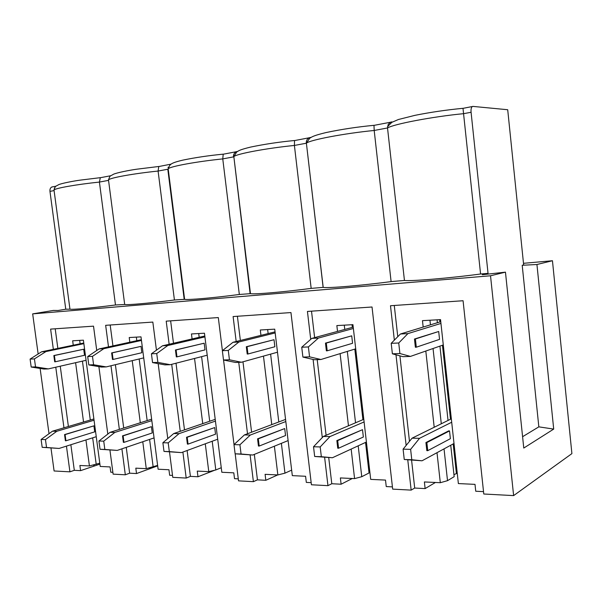 <?xml version="1.0" encoding="UTF-8"?>
<svg xmlns="http://www.w3.org/2000/svg" width="602" height="602" viewBox="0 0 602 602"><rect width="100%" height="100%" fill="white"/><g stroke="black" fill="none" stroke-linecap="round" stroke-linejoin="round"><path stroke-width="0.9" d="M552.455 260.734L571.9 453.615L513.626 495.604L490.525 275.784L505.462 272.149L523.77 448.054L553.705 429.091L536.939 264.504L552.455 260.734L523.492 263.315M109.925 450.055L113.116 474.143L125.321 474.797L121.905 448.829M107.811 434.087L98.886 366.633M96.741 350.484L93.521 326.156L50.613 329.106L53.352 349.341M50.967 448.001L54.097 470.982L69.922 471.833L66.446 446.12M63.962 427.804L55.768 367.205M49.018 433.711L40.116 368.439M38.144 353.991L32.674 313.883L53.367 310.436L57.98 310.504L65.761 309.202L69.96 309.172C71.811 309.842 93.039 307.915 115.479 304.981L99.413 182.075L100.316 177.665M490.525 275.784L32.674 313.883M513.626 495.604L483.782 494.009L463.073 300.737L390.487 305.733L394.348 340.153M310.722 339.34L307.434 311.445L372.028 306.997L392.67 489.125L411.158 490.111L407.765 459.845M406.147 445.42L395.988 354.781M236.18 341.507L233.109 316.554L290.954 312.573L311.422 484.768L327.955 485.656L324.628 457.407M322.288 437.564L313.093 359.447M235.179 453.818L238.527 480.863L253.397 481.66L250.108 454.939M247.512 433.756L238.738 362.336M234.035 444.585L223.56 360.004M222.401 350.657L218.308 317.57L166.205 321.152L169.147 344.254M169.493 451.876L172.759 477.341L186.199 478.063L182.888 452.072M180.246 431.325L171.705 364.323M167.785 438.58L158.168 363.631M156.437 350.176L152.833 322.078L105.659 325.321L108.495 346.872M119.354 429.392L110.979 365.76M392.414 486.89L386.243 486.566L385.506 480.087L370.697 479.38L352.938 324.659L336.849 325.584L337.519 331.401M435.427 482.473L425.125 488.591L414.703 488.049L411.158 490.111M311.174 482.653L306.32 482.405L305.59 476.272L292.316 475.633L274.723 329.159L260.305 329.994L260.952 335.359M352.313 478.5L341.108 484.219L331.792 483.73L327.955 485.656M238.279 478.861L234.517 478.665L233.794 472.841L221.829 472.269L204.462 333.207L191.459 333.952L192.091 338.949M277.695 474.933L265.821 480.291L257.445 479.854L253.397 481.66M278.267 474.843L279.185 474.609M172.511 475.429L169.659 475.287L168.944 469.741L158.108 469.221L140.996 336.857L129.219 337.541L129.829 342.214M214.703 470.222L197.975 476.761L190.405 476.363L186.199 478.063M112.875 472.322L110.776 472.216L110.076 466.926L100.21 466.452L83.392 340.175L72.669 340.792L73.256 345.202M125.321 474.797L129.641 473.195L136.519 473.556L157.671 465.873M69.922 471.833L74.309 470.312L80.585 470.644L99.894 464.127M483.526 491.638L475.738 491.232L475.001 484.362L458.37 483.572L440.536 319.609L422.469 320.655L423.176 327.059M94.318 466.068L94.16 464.887M93.792 466.046L93.656 465M99.774 463.194L89.427 465.94L79.893 465.481L80.585 470.644M89.427 465.94L85.951 439.957M83.55 422.017L75.604 362.69M55.203 328.79L57.852 348.407M60.253 366.182L68.395 426.494M70.855 444.727L74.309 470.312M96.245 436.698L59.109 448.445L46.542 447.482L45.459 439.588L56.784 431.288L94.047 420.226M65.927 440.784L65.385 440.769L64.549 434.584L93.92 425.855L65.091 434.591L65.927 440.784L94.717 431.852L93.92 425.855M86.071 360.305L48.31 368.906L35.526 366.881L34.434 358.897L45.955 351.568L83.851 343.659M53.849 355.549L83.708 349.228L54.391 355.526L55.241 361.787L54.699 361.81L53.849 355.549L54.391 355.526M59.109 448.445L42.185 447.331L41.109 439.468L52.442 431.205L93.882 418.962M48.31 368.906L43.984 369.049L31.191 367.039L30.1 359.085L41.628 351.779L83.768 343.02M56.784 431.288L52.442 431.205M45.459 439.588L41.109 439.468M46.542 447.482L42.185 447.331M35.526 366.881L31.191 367.039M34.434 358.897L30.1 359.085M45.955 351.568L41.628 351.779M55.241 361.787L84.513 355.293L83.708 349.228M65.091 434.591L64.549 434.584M96.222 464.428L92.67 437.827M90.292 420.023L82.436 361.132M80.119 343.772L79.667 340.393M150.056 468.725L149.936 467.814M149.484 468.702L149.386 467.942M157.611 465.406L146.271 468.657L135.811 468.16L136.519 473.556M146.271 468.657L142.772 441.748M140.304 422.762L132.229 360.651M110.189 325.005L112.935 345.902M115.396 364.699L123.711 428.014M126.247 447.354L129.641 473.195M154.059 437.91L117.232 450.416L104.831 449.438L103.732 441.146L114.854 432.417L151.824 420.655M123.974 442.372L123.372 442.357L122.522 435.856L151.418 426.667L123.124 435.871L123.974 442.372L152.238 432.958L151.418 426.667M143.712 357.889L106.215 366.904L93.588 364.752L92.475 356.361L103.815 348.693L141.462 340.446M111.626 352.907L141.034 346.361L112.22 352.877L113.086 359.447L112.484 359.477L111.626 352.907L112.22 352.877M117.232 450.416L100.03 449.273L98.931 441.018L110.076 432.326L151.636 419.18M106.215 366.904L101.452 367.07L88.803 364.925L87.696 356.572L99.052 348.934L141.365 339.701M114.854 432.417L110.076 432.326M103.732 441.146L98.931 441.018M104.831 449.438L100.03 449.273M93.588 364.752L88.803 364.925M92.475 356.361L87.696 356.572M103.815 348.693L99.052 348.934M113.086 359.447L141.861 352.719L141.034 346.361M123.124 435.871L122.522 435.856M153.179 467.062L149.605 439.422M147.159 420.595L139.175 358.98M136.804 340.694L136.345 337.128M211.219 471.644L211.144 471.073M210.587 471.614L210.542 471.223M197.975 476.761L197.26 471.095L208.781 471.644L205.282 443.794M202.746 423.62L194.544 358.461M170.637 320.851L173.481 343.245M176.017 363.217L184.49 429.873M187.117 450.507L190.405 476.363M208.781 471.644L215.802 469.959L221.265 467.724M215.802 469.959L212.205 441.243M209.699 421.242L201.602 356.647M199.179 337.308L198.705 333.538M217.698 439.212L181.443 452.606L169.32 451.598L168.199 442.869L179.027 433.658L215.441 421.099M188.065 444.118L187.395 444.103L186.53 437.27L214.711 427.57L187.192 437.285L188.065 444.118L215.539 434.177L214.711 427.57M207.208 355.21L170.238 364.699L157.874 362.396L156.738 353.562L167.792 345.525L204.921 336.894M175.445 349.98L204.161 343.208L176.108 349.95L176.98 356.866L176.318 356.896L175.445 349.98L176.108 349.95M181.443 452.606L164 451.425L162.879 442.726L173.737 433.553L215.223 419.346M170.238 364.699L164.956 364.88L152.562 362.592L151.433 353.788L162.51 345.789L204.808 336.006M179.027 433.658L173.737 433.553M168.199 442.869L162.879 442.726M169.32 451.598L164 451.425M157.874 362.396L152.562 362.592M156.738 353.562L151.433 353.788M167.792 345.525L162.51 345.789M176.98 356.866L204.996 349.89L204.161 343.208M187.192 437.285L186.53 437.27M265.821 480.291L265.098 474.331L277.861 474.948L274.377 446.195M271.765 424.613L263.465 356.113M237.399 316.261L240.364 340.469M242.975 361.802L251.606 432.213M254.322 454.397L257.445 479.854M277.861 474.948L284.964 473.157L291.654 470.124M284.964 473.157L281.375 443.335M278.794 421.964L270.614 354.126M268.131 333.576L267.649 329.565M288.11 440.589L252.765 455.029L241.063 454.006L239.92 444.788L250.312 435.035L285.822 421.543M259.184 446.059L258.446 446.044L257.566 438.835L284.701 428.571L258.303 438.85L259.184 446.059L285.536 435.524L284.701 428.571M277.492 352.215L241.387 362.246L229.43 359.778L228.278 350.439L238.904 341.996L275.174 332.936M246.316 346.737L274.015 339.716L247.053 346.699L247.941 354.006L247.204 354.029L246.316 346.737L247.053 346.699M252.765 455.029L235.119 453.81L233.982 444.63L244.412 434.922L285.566 419.413M241.387 362.246L235.495 362.449L223.5 359.996L222.349 350.695L233.019 342.29L275.046 331.86M250.312 435.035L244.412 434.922M239.92 444.788L233.982 444.63M241.063 454.006L235.119 453.81M229.43 359.778L223.5 359.996M228.278 350.439L222.349 350.695M238.904 341.996L233.019 342.29M247.941 354.006L274.858 346.76L274.015 339.716M258.303 438.85L257.566 438.835M341.108 484.219L340.371 477.935L354.578 478.613L351.162 449.077M348.46 425.802L340.1 353.622M311.512 311.159L314.628 337.624M317.209 359.635L326.096 435.291M328.722 457.618L331.792 483.73M354.578 478.613L361.764 476.709L369.049 472.961L365.542 442.425M361.764 476.709L358.198 445.826M355.541 422.8L347.309 351.402M344.773 329.437L344.276 325.155M368.853 471.238L369.711 470.794M362.923 419.662L354.819 349.1M352.328 327.383L352.019 324.711M366.407 442.026L332.439 457.738L321.34 456.7L320.189 446.932L329.964 436.578L364.105 421.942M338.572 448.227L337.745 448.204L336.857 440.581L362.509 429.677L337.684 440.604L338.572 448.227L363.352 437.022L362.509 429.677M355.707 348.829L320.926 359.507L309.563 356.843L308.39 346.94L318.413 338.061L353.374 328.489M325.471 343.11L351.718 335.833L326.299 343.072L327.202 350.8L326.374 350.838L325.471 343.11L326.299 343.072M332.439 457.738L314.673 456.482L313.522 446.759L323.349 436.45L363.796 419.293M320.926 359.507L314.327 359.733L302.904 357.084L301.737 347.226L311.813 338.384L353.223 327.142M329.964 436.578L323.349 436.45M320.189 446.932L313.522 446.759M321.34 456.7L314.673 456.482M309.563 356.843L302.904 357.084M308.39 346.94L301.737 347.226M318.413 338.061L311.813 338.384M327.202 350.8L352.576 343.275L351.718 335.833M337.684 440.604L336.857 440.581M425.125 488.591L424.387 481.946L440.303 482.706L436.999 452.681M434.2 427.269L425.81 351.041M394.28 305.47L397.772 336.691M399.916 355.842L409.48 441.349M411.587 460.237L414.703 488.049M440.303 482.706L447.519 480.674L454.171 476.664L450.74 445.239M448.038 420.444L439.934 346.112M437.383 322.725L437.067 319.812M453.946 474.647L457.249 473.225M456.376 473.195L453.186 443.915M450.499 419.233L442.447 345.232M439.911 321.95L439.663 319.662M454.006 443.471L422.032 460.793L411.783 459.74L410.624 449.355L419.534 438.316L451.703 422.243M427.751 450.665L426.818 450.642L425.923 442.545L448.625 430.904L449.536 430.919L426.856 442.568L427.751 450.665L450.379 438.692L449.536 430.919M443.29 344.938L410.436 356.414L399.909 353.532L398.735 342.997L407.9 333.621L440.95 323.432M414.462 339.031L438.692 331.491L415.395 338.986L416.306 347.203L415.372 347.241L414.462 339.031L415.395 338.986M422.032 460.793L404.251 459.484L403.092 449.152L412.077 438.173L451.327 418.826M410.436 356.414L402.979 356.677L392.384 353.81L391.202 343.321L400.45 333.99L440.762 321.694M419.534 438.316L412.077 438.173M410.624 449.355L403.092 449.152M411.783 459.74L404.251 459.484M407.9 333.621L400.45 333.99M398.735 342.997L391.202 343.321M399.909 353.532L392.384 353.81M416.306 347.203L439.55 339.37L438.692 331.491M426.856 442.568L425.923 442.545M447.519 480.674L444.035 448.866M441.289 423.77L433.049 348.52M430.453 324.839L429.948 320.219M182.594 286.582L182.684 283.993M536.939 264.504L522.205 265.271L538.835 426.848L522.589 436.713M115.479 304.981L124.689 304.484C126.947 305.222 150.53 303.115 174.422 299.984L184.611 299.329C187.38 300.15 213.83 297.839 239.333 294.476L250.477 293.656C253.893 294.559 283.851 292.008 311.166 288.381L323.191 287.372C327.405 288.381 361.749 285.529 391.097 281.593L404.446 280.464C411.189 281.345 449.965 278.139 480.577 274L462.998 108.352L472.939 106.403L507.704 109.73L523.657 264.933L522.205 265.271M480.577 274L488.041 273.368L482.3 274.73L505.462 272.149M167.95 167.281L168.53 167.258M65.761 309.202L49.958 191.368C49.77 189.231 50.372 187.786 51.78 187.011L52.69 186.801M53.962 190.029L54.684 187.689M174.422 299.984L158.093 171.058L158.777 166.476M158.635 166.573L171.194 164.105M184.174 299.156L167.8 169.23L158.093 171.058C133.907 173.526 110.384 177.763 108.48 179.855C110.52 174.768 109.391 176.792 113.56 174.204C116.938 172.721 128.881 170.291 136.797 169.2L158.755 166.491M239.333 294.476L222.763 158.905L223.207 154.157C208.954 155.527 195.484 157.513 182.775 160.14C169.132 163.413 170.163 164.542 168.169 168.763C170.547 166.355 196.929 161.517 222.763 158.905L233.501 156.896C233.283 154.503 234.268 152.773 236.451 151.689L223.101 154.24M250.101 293.558L233.832 156.595C236.819 153.803 266.709 148.205 294.401 145.451L294.544 140.514C279.32 141.959 264.684 144.149 250.643 147.076C240.108 149.672 239.137 150.44 236.661 152.05L233.832 156.595L250.477 293.656M311.166 288.381L294.401 145.451L306.328 143.216C306.109 140.695 307.103 138.874 309.315 137.753L294.483 140.59M323.123 287.365L306.388 143.171C310.143 139.927 344.419 133.373 374.196 130.468L373.985 125.321C357.407 126.902 341.432 129.31 326.036 132.56C314.289 135.42 312.22 136.586 309.661 138.294L306.388 143.171L323.191 287.372M391.097 281.593L374.196 130.468L387.522 127.963L388.192 124.351L390.532 122.214L373.962 125.382M404.446 280.464L387.522 127.963C393.798 124.065 432.545 116.645 463.615 113.673L471.08 112.273C470.847 109.361 471.238 107.465 472.254 106.584M488.041 273.368L471.08 112.273M553.705 429.091L538.835 426.848M390.811 122.116L391.955 121.89M309.586 137.647L310.722 137.437M236.721 151.591L237.549 151.433M124.689 304.484L108.48 179.855L108.247 180.419L99.413 182.075C76.702 184.423 55.534 188.163 54.007 189.991C55.805 185.107 54.963 187.011 58.59 184.701C61.427 183.399 73.045 181.082 80.074 180.148L100.286 177.673M49.958 191.368L53.999 190.608L54.007 189.991L69.96 309.172M167.8 169.23L168.169 168.763L184.611 299.329M110.851 175.709L100.12 177.763M51.78 187.011L55.971 186.206M462.983 108.315C446.571 109.88 430.558 112.228 414.936 115.351L398.396 119.512L391.812 122.356L387.5 126.721"/></g></svg>

